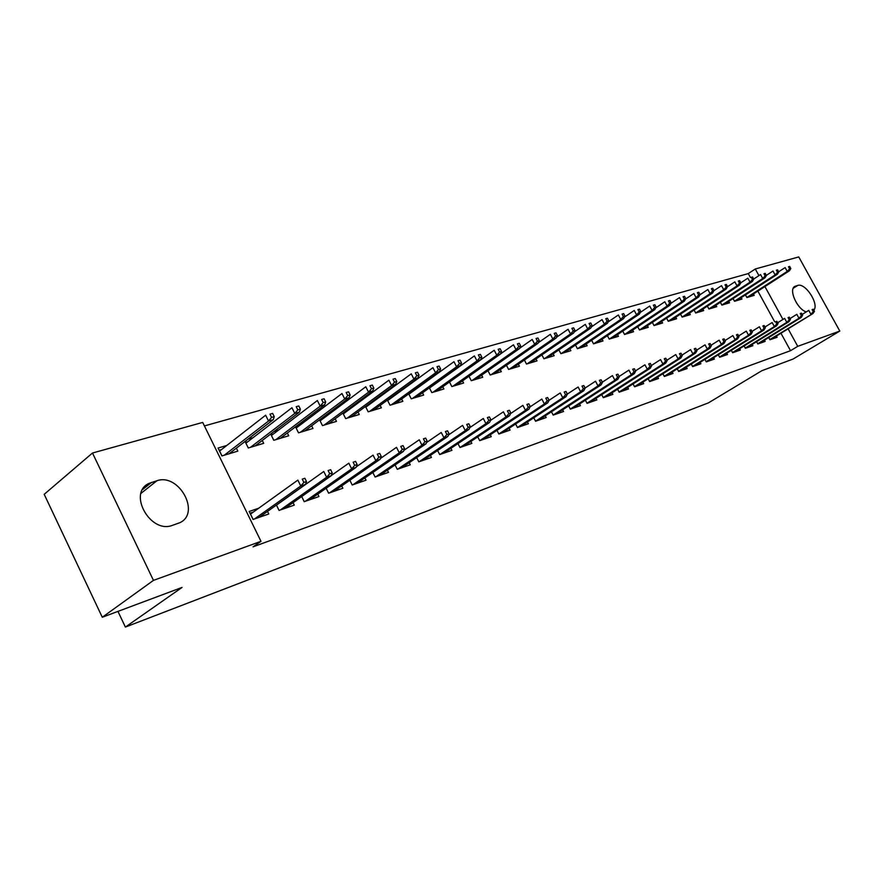 <?xml version="1.0" encoding="UTF-8"?>
<svg xmlns="http://www.w3.org/2000/svg" width="884" height="884" viewBox="0 0 884 884"><rect width="100%" height="100%" fill="white"/><g stroke="black" fill="none" stroke-linecap="round" stroke-linejoin="round"><path stroke-width="1.33" d="M750.394 277.465L748.273 273.587L204.425 425.922M748.273 273.587L755.279 268.99L798.76 256.924L839.8 331.069L797.733 346.34L788.13 328.837M839.8 331.069L793.047 359.059L761.809 370.728L708.46 402.861L125.384 627.076L182.038 587.429L102.279 617.253L44.2 494.322L92.489 453.017L202.701 422.419L260.99 541.317L153.462 580.379L92.489 453.017M117.948 611.385L125.384 627.076M733.046 298.571L734.538 301.289L741.985 299.046L741.223 297.643M756.56 341.688L757.809 343.975L765.135 341.434L764.45 340.174M707.399 306.151L708.946 309.013L716.747 306.66L715.952 305.19M731.355 350.329L732.659 352.727L740.328 350.053L739.621 348.749M680.514 314.085L682.139 317.091L690.316 314.627L689.498 313.102M704.957 359.368L706.316 361.887L714.349 359.092L713.609 357.733M652.337 322.395L654.038 325.577L662.613 322.992L661.762 321.4M677.255 368.838L678.68 371.49L687.111 368.562L686.349 367.136M622.745 331.124L624.535 334.472L633.541 331.754L632.646 330.097M648.171 378.783L649.663 381.579L658.514 378.496L657.729 377.015M591.639 340.274L593.529 343.832L602.987 340.97L602.07 339.235M617.584 389.225L619.154 392.187L628.469 388.949L627.651 387.402M558.898 349.909L560.887 353.677L570.854 350.672L569.893 348.837M585.396 400.209L587.042 403.347L596.855 399.933L595.993 398.319M524.4 360.031L526.499 364.053L537.008 360.882L536.002 358.959M551.45 411.789L553.196 415.115L563.539 411.524L562.644 409.822M487.979 370.716L490.2 375.004L501.305 371.656L500.245 369.623M515.626 423.988L517.471 427.536L528.389 423.734L527.461 421.944M449.481 381.987L451.846 386.573L463.581 383.026L462.476 380.882M477.747 436.873L479.703 440.663L491.25 436.652L490.277 434.762M408.728 393.888L411.248 398.817L423.668 395.071L422.508 392.794M414.132 389.988L415.193 389.678M437.624 450.508L439.702 454.575L451.945 450.321L450.928 448.321M365.501 406.496L368.186 411.811L381.38 407.833L380.153 405.413M370.319 402.96L372.352 402.364M395.071 464.951L397.292 469.316L410.275 464.796L409.204 462.686M319.577 419.856L322.461 425.602L336.472 421.381L335.18 418.795M323.71 416.762L326.848 415.834M349.854 480.266L352.219 484.984L366.031 480.189L364.904 477.935M270.703 434.033L273.797 440.287L288.725 435.779L287.344 433.016M274.062 431.469L278.427 430.165M301.698 496.543L304.24 501.67L318.958 496.554L317.754 494.145M226.812 445.459L218.039 448.055L221.906 455.934L237.84 451.138L236.371 448.155M258.692 508.212L249.155 511.482L253.067 519.461L268.769 514.002L267.498 511.416M260.99 541.317L253.056 546.831L790.528 350.694L780.959 333.246M774.649 321.732L757.875 291.123M276.438 505.062L279.068 510.422L294.273 505.129L293.035 502.642M245.056 441.447L248.282 447.989L263.686 443.337L262.272 440.464M247.984 439.182L253.045 437.691M326.163 488.277L328.616 493.195L342.859 488.244L341.699 485.913M295.532 426.828L298.516 432.828L312.969 428.464L311.632 425.79M299.289 424L303.024 422.883M372.816 472.487L375.103 477.029L388.496 472.376L387.391 470.189M342.893 413.071L345.677 418.596L359.269 414.497L358.009 411.999M347.379 409.756L349.942 408.994M416.673 457.625L418.817 461.835L431.425 457.448L430.375 455.393M387.435 400.098L390.032 405.215L402.839 401.358L401.634 399.004M392.562 396.375L394.087 395.921M457.978 443.591L459.989 447.514L471.879 443.381L470.885 441.447M429.403 387.855L431.834 392.606L443.912 388.96L442.773 386.75M435.083 383.789L435.69 383.601M496.952 430.342L498.852 434.011L510.079 430.099L509.129 428.265M469.006 376.275L471.294 380.706L482.708 377.258L481.625 375.181M533.781 417.8L535.571 421.237L546.202 417.546L545.295 415.8M506.444 365.302L508.598 369.446L519.394 366.197L518.367 364.219M568.655 405.922L570.346 409.148L580.412 405.657L579.539 403.988M541.881 354.904L543.925 358.793L554.158 355.711L553.174 353.832M601.695 394.651L603.308 397.689L612.866 394.374L612.026 392.783M575.484 345.025L577.418 348.694L587.131 345.754L586.191 343.975M633.066 383.943L634.601 386.816L643.685 383.656L642.878 382.142M607.385 335.644L609.22 339.091L618.457 336.307L617.551 334.605M662.889 373.744L664.348 376.474L672.989 373.468L672.205 372.02M637.729 326.704L639.464 329.964L648.248 327.323L647.386 325.699M691.266 364.042L692.658 366.628L700.89 363.766L700.139 362.374M666.602 318.196L668.26 321.279L676.625 318.759L675.796 317.201M718.316 354.793L719.642 357.247L727.488 354.517L726.77 353.18M694.117 310.074L695.697 313.002L703.686 310.593L702.879 309.102M744.107 345.964L745.378 348.296L752.87 345.699L752.173 344.406M720.372 302.317L721.885 305.102L729.51 302.803L728.725 301.378M768.737 337.522L769.964 339.754L777.124 337.268L776.45 336.031M745.444 294.902L746.903 297.554L754.185 295.355L753.433 293.985M806.263 311.908C796.948 309.135 788.141 288.847 795.081 286.294L797.677 285.455C805.236 282.394 819.38 304.041 813.832 310.185M782.959 319.433L764.925 286.571M758.925 275.631L755.279 268.99M102.279 617.253L153.462 580.379M790.528 350.694L797.733 346.34M172.38 525.361C150.302 534.124 127.384 492.819 149.02 483.393L156.921 480.741C179.021 472.818 201.066 513.295 179.706 522.742L172.38 525.361M260.968 516.068L261.233 516.621M253.299 512.09L250.006 513.217M303.875 482.41L306.494 481.526L304.869 478.266L302.251 479.139L303.875 482.41L300.77 485.99L305.488 484.399L259.189 517.328M254.47 518.963L300.77 485.99L297.853 480.111L250.515 514.09L253.144 519.438M302.251 479.139L304.869 478.266M305.488 484.399L306.494 481.526M219.133 450.265L221.564 449.547M274.239 416.629L272.637 413.403L269.974 414.165L271.576 417.392L274.239 416.629L273.311 419.646L268.526 421.027L265.642 415.215L219.608 451.061L221.983 455.912M271.576 417.392L268.526 421.027L224.304 455.216M273.311 419.646L229.078 453.779M269.974 414.165L272.637 413.403M329.721 473.747L332.251 472.896L330.649 469.691L328.119 470.542L329.721 473.747L326.638 477.283L331.202 475.747L284.869 508.399M280.305 509.991L326.638 477.283L323.765 471.503L276.471 505.129M328.119 470.542L330.649 469.691M331.202 475.747L332.251 472.896M354.705 465.371L357.158 464.553L355.578 461.404L353.125 462.221L354.705 465.371L351.655 468.863L356.075 467.371L309.72 499.758M305.3 501.294L351.655 468.863L348.815 463.183L331.279 475.537M353.125 462.221L355.578 461.404M356.075 467.371L357.158 464.553M245.531 442.409L247.774 441.746M300.383 409.137L298.803 405.966L296.228 406.695L297.809 409.878L300.383 409.137L299.422 412.11L294.781 413.447L291.93 407.745L245.907 443.182M297.809 409.878L294.781 413.447L250.481 447.315M299.422 412.11L255.111 445.923M296.228 406.695L298.803 405.966M271.079 434.806L273.156 434.188M325.677 401.888L324.108 398.772L321.621 399.48L323.179 402.596L325.677 401.888L324.66 404.828L320.185 406.121L317.367 400.518L271.432 435.503M323.179 402.596L320.185 406.121L275.841 439.668M324.66 404.828L280.316 438.32M321.621 399.48L324.108 398.772M378.882 457.271L381.258 456.476L379.7 453.382L377.324 454.177L378.882 457.271L375.866 460.708L380.131 459.271L333.798 491.393M329.522 492.874L375.866 460.708L373.048 455.127L356.274 466.851M377.324 454.177L379.7 453.382M380.131 459.271L381.258 456.476M402.286 449.437L404.585 448.663L403.038 445.624L400.739 446.387L402.286 449.437L399.292 452.818L403.424 451.426L357.125 483.283M352.981 484.719L399.292 452.818L396.507 447.337L380.463 458.464M400.739 446.387L403.038 445.624M403.424 451.426L404.585 448.663M295.831 427.436L297.742 426.861M350.141 394.872L348.594 391.811L346.185 392.496L347.732 395.557L350.141 394.872L349.092 397.789L344.76 399.038L341.975 393.524L296.14 428.077M347.732 395.557L344.76 399.038L300.394 432.265M349.092 397.789L304.726 430.95M346.185 392.496L348.594 391.811M319.809 420.298L321.566 419.778M373.833 388.076L372.308 385.07L369.976 385.733L371.501 388.75L373.833 388.076L372.75 390.96L368.551 392.176L365.799 386.75L320.096 420.872M371.501 388.75L368.551 392.176L324.185 425.082M372.75 390.96L328.395 423.812M369.976 385.733L372.308 385.07M424.95 441.845L427.182 441.094L425.657 438.099L423.425 438.84L424.95 441.845L421.977 445.182L425.989 443.834L379.733 475.415M375.722 476.819L421.977 445.182L419.237 439.79L403.877 450.354M423.425 438.84L425.657 438.099M425.989 443.834L427.182 441.094M343.047 413.381L344.672 412.894M396.783 381.501L395.281 378.54L393.015 379.181L394.529 382.153L396.783 381.501L395.667 384.352L391.601 385.523L388.883 380.186L343.312 413.9M394.529 382.153L391.601 385.523L347.257 418.121M395.667 384.352L351.335 416.894M393.015 379.181L395.281 378.54M446.917 434.486L449.072 433.757L447.558 430.817L445.403 431.536L446.917 434.486L443.967 437.779L447.856 436.475L401.668 467.791M397.778 469.15L443.967 437.779L441.249 432.475L426.563 442.508M445.403 431.536L447.558 430.817M447.856 436.475L449.072 433.757M365.589 406.673L367.081 406.231M419.027 375.125L417.535 372.208L415.336 372.838L416.839 375.755L419.027 375.125L417.878 377.943L413.933 379.081L411.248 373.833L365.832 407.137M416.839 375.755L413.933 379.081L369.634 411.369M417.878 377.943L373.589 410.176M415.336 372.838L417.535 372.208M468.2 427.348L470.299 426.652L468.807 423.756L466.708 424.453L468.2 427.348L465.282 430.607L469.05 429.337L422.961 460.398M419.171 461.713L465.282 430.607L462.597 425.381L448.553 434.917M466.708 424.453L468.807 423.756M469.05 429.337L470.299 426.652M488.852 420.43L490.885 419.756L489.404 416.905L487.371 417.579L488.852 420.43L485.957 423.646L489.614 422.408L443.624 453.205M439.945 454.486L485.957 423.646L483.305 418.497L469.879 427.558M487.371 417.579L489.404 416.905M489.614 422.408L490.885 419.756M508.886 413.723L510.853 413.06L509.394 410.253L507.427 410.905L508.886 413.723L506.013 416.894L509.56 415.701L463.691 446.232M460.122 447.47L506.013 416.894L503.394 411.822L490.554 420.43M507.427 410.905L509.394 410.253M509.56 415.701L510.853 413.06M528.334 407.204L530.245 406.563L528.809 403.8L526.886 404.43L528.334 407.204L525.483 410.331L528.93 409.17L483.194 439.447M479.725 440.663L525.483 410.331L522.897 405.347L510.632 413.524M526.886 404.43L528.809 403.8M528.93 409.17L530.245 406.563M547.218 400.883L549.074 400.253L547.649 397.535L545.793 398.143L547.218 400.883L544.4 403.966L547.749 402.839L502.145 432.862M498.841 433.989L544.4 403.966L541.837 399.06L530.113 406.817M545.793 398.143L547.649 397.535M547.749 402.839L549.074 400.253M565.572 394.728L567.384 394.12L565.97 391.435L564.158 392.043L565.572 394.728L562.777 397.778L566.025 396.684L520.588 426.453M517.449 427.502L562.777 397.778L560.235 392.938L549.041 400.319M564.158 392.043L565.97 391.435M566.025 396.684L567.384 394.12M583.407 388.75L585.164 388.164L583.771 385.523L582.015 386.098L583.407 388.75L580.633 391.767L583.805 390.706L538.511 420.22M535.549 421.182L580.633 391.767L578.125 386.993L567.351 394.065M582.015 386.098L583.771 385.523M583.805 390.706L585.164 388.164M600.755 382.938L602.468 382.374L601.087 379.766L599.374 380.33L600.755 382.938L598.004 385.921L601.087 384.883L555.97 414.154M553.152 415.038L598.004 385.921L595.529 381.214L585.097 388.032M599.374 380.33L601.087 379.766M601.087 384.883L602.468 382.374M617.629 377.291L619.286 376.739L617.927 374.164L616.259 374.717L617.629 377.291L614.899 380.231L617.894 379.225L572.954 408.242M570.302 409.06L614.899 380.231L612.446 375.601L602.347 382.153M616.259 374.717L617.927 374.164M617.894 379.225L619.286 376.739M387.468 400.165L388.816 399.756M440.597 368.948L439.116 366.075L436.994 366.683L438.464 369.556L440.597 368.948L439.414 371.733L435.591 372.838L432.939 367.667L387.678 400.585M438.464 369.556L435.591 372.838L391.358 404.817M439.414 371.733L395.192 403.668M436.994 366.683L439.116 366.075M408.872 393.789L409.933 393.468M461.514 362.948L460.056 360.119L457.989 360.705L459.459 363.534L461.514 362.948L460.31 365.711L456.597 366.783L453.978 361.689L408.894 394.22M459.459 363.534L456.597 366.783L412.441 398.463M460.31 365.711L416.165 397.336M457.989 360.705L460.056 360.119M429.823 387.557L430.442 387.369M481.824 357.125L480.377 354.34L478.377 354.915L479.824 357.7L481.824 357.125L480.598 359.865L476.984 360.904L474.388 355.887L429.502 388.043M479.824 357.7L476.984 360.904L432.917 392.286M480.598 359.865L436.541 391.192M478.377 354.915L480.377 354.34M501.537 351.478L500.112 348.738L498.167 349.291L499.593 352.031L501.537 351.478L500.289 354.186L496.786 355.191L494.222 350.252L449.514 382.043M499.593 352.031L496.786 355.191L452.818 386.275M500.289 354.186L456.343 385.214M498.167 349.291L500.112 348.738M520.687 345.987L519.273 343.29L517.383 343.821L518.798 346.528L520.687 345.987L519.416 348.661L516.013 349.644L513.471 344.782L500.344 354.053M518.798 346.528L516.013 349.644L472.155 380.44M519.416 348.661L475.581 379.413M517.383 343.821L519.273 343.29M539.295 340.649L537.903 337.986L536.058 338.517L537.461 341.18L539.295 340.649L538.013 343.301L534.698 344.252L532.19 339.467L519.593 348.307M537.461 341.18L534.698 344.252L490.974 374.772M538.013 343.301L494.3 373.766M536.058 338.517L537.903 337.986M557.384 335.467L556.003 332.848L554.224 333.356L555.605 335.975L557.384 335.467L556.08 338.086L552.865 339.014L550.378 334.296L538.29 342.727M555.605 335.975L552.865 339.014L509.272 369.247M556.08 338.086L512.51 368.274M554.224 333.356L556.003 332.848M574.987 330.417L573.617 327.831L571.882 328.329L573.241 330.914L574.987 330.417L573.661 333.014L570.534 333.92L568.069 329.268L556.478 337.301M573.241 330.914L570.534 333.92L527.085 363.877M573.661 333.014L530.234 362.926M571.882 328.329L573.617 327.831M592.103 325.511L590.744 322.969L589.053 323.445L590.413 325.997L592.103 325.511L590.766 328.086L587.716 328.97L585.285 324.373L574.158 332.041M590.413 325.997L587.716 328.97L544.422 358.639M590.766 328.086L547.494 357.711M589.053 323.445L590.744 322.969M634.049 371.788L635.662 371.247L634.314 368.716L632.69 369.247L634.049 371.788L631.342 374.694L634.259 373.711L589.495 402.496M586.987 403.237L631.342 374.694L628.911 370.12L619.143 376.451M632.69 369.247L634.314 368.716M634.259 373.711L635.662 371.247M608.767 320.737L607.418 318.229L605.772 318.693L607.12 321.212L608.767 320.737L607.418 323.29L604.446 324.141L602.037 319.61L591.363 326.925M607.12 321.212L604.446 324.141L561.307 353.545M607.418 323.29L564.301 352.65M605.772 318.693L607.418 318.229M650.027 366.44L651.607 365.91L650.27 363.401L648.69 363.932L650.027 366.44L647.353 369.302L650.182 368.352L605.617 396.894M603.242 397.568L647.353 369.302L644.944 364.794L635.474 370.893M648.69 363.932L650.27 363.401M650.182 368.352L651.607 365.91M624.988 316.085L623.662 313.61L622.06 314.063L623.386 316.549L624.988 316.085L623.618 318.616L620.734 319.444L618.358 314.98L608.115 321.953M623.386 316.549L620.734 319.444L577.76 348.583M623.618 318.616L580.678 347.699M622.06 314.063L623.662 313.61M665.597 361.224L667.133 360.705L665.807 358.241L664.271 358.749L665.597 361.224L662.934 364.053L665.696 363.125L621.319 391.435M619.087 392.043L662.934 364.053L660.558 359.611L651.386 365.501M664.271 358.749L665.807 358.241M665.696 363.125L667.133 360.705M640.778 311.555L639.475 309.113L637.905 309.555L639.22 312.008L640.778 311.555L639.408 314.052L636.602 314.87L634.237 310.461L624.424 317.113M639.22 312.008L636.602 314.87L593.794 343.743M639.408 314.052L596.645 342.893M637.905 309.555L639.475 309.113M680.757 356.142L682.249 355.644L680.945 353.202L679.442 353.699L680.757 356.142L678.127 358.948L680.813 358.042L636.635 386.109M634.524 386.662L678.127 358.948L675.763 354.561L666.879 360.241M679.442 353.699L680.945 353.202M680.813 358.042L682.249 355.644M656.182 307.146L654.878 304.737L653.353 305.168L654.657 307.588L656.182 307.146L654.79 309.621L652.061 310.406L649.718 306.063L640.314 312.406M654.657 307.588L652.061 310.406L609.43 339.036M654.79 309.621L612.203 338.196M653.353 305.168L654.878 304.737M695.531 351.191L696.99 350.705L695.697 348.296L694.238 348.782L695.531 351.191L692.923 353.965L695.542 353.081L651.563 380.916M649.574 381.424L692.923 353.965L690.592 349.633L681.973 355.125M694.238 348.782L695.697 348.296M695.542 353.081L696.99 350.705M671.177 302.847L669.895 300.461L668.414 300.892L669.696 303.267L671.177 302.847L669.785 305.3L667.122 306.063L664.812 301.776L655.795 307.831M669.696 303.267L667.122 306.063L624.668 334.428M669.785 305.3L627.375 333.622M668.414 300.892L669.895 300.461M709.929 346.362L711.355 345.887L710.073 343.522L708.648 343.987L709.929 346.362L707.344 349.103L709.907 348.241L666.138 375.855M664.26 376.297L707.344 349.103L705.034 344.837L696.68 350.13M708.648 343.987L710.073 343.522M709.907 348.241L711.355 345.887M685.807 298.648L684.536 296.306L683.089 296.715L684.36 299.068L685.807 298.648L684.404 301.079L681.807 301.831L679.52 297.599L670.89 303.367M684.36 299.068L681.807 301.831L639.541 329.942M684.404 301.079L642.182 329.146M683.089 296.715L684.536 296.306M723.985 341.655L725.366 341.191L724.095 338.859L722.703 339.312L723.985 341.655L721.41 344.373L723.908 343.533L680.349 370.915M678.581 371.313L721.41 344.373L719.134 340.152L711.023 345.279M722.703 339.312L724.095 338.859M723.908 343.533L725.366 341.191M700.073 294.56L698.813 292.239L697.399 292.648L698.658 294.969L700.073 294.56L698.669 296.969L696.128 297.698L693.863 293.521L685.597 299.024M698.658 294.969L696.128 297.698L654.049 325.566M698.669 296.969L656.624 324.793M697.399 292.648L698.813 292.239M737.676 337.069L739.035 336.616L737.775 334.307L736.416 334.76L737.676 337.069L735.134 339.743L737.565 338.926L694.216 366.087M692.559 366.44L735.134 339.743L732.869 335.589L725.013 340.539M736.416 334.76L737.775 334.307M737.565 338.926L739.035 336.616M713.985 290.571L712.747 288.283L711.366 288.67L712.614 290.969L713.985 290.571L712.581 292.958L710.095 293.676L707.852 289.543L699.94 294.781M712.614 290.969L710.095 293.676L668.249 321.268M712.581 292.958L670.735 320.538M711.366 288.67L712.747 288.283M751.046 332.594L752.361 332.152L751.124 329.865L749.798 330.307L751.046 332.594L748.527 335.246L750.903 334.439L707.764 361.379M706.206 361.689L748.527 335.246L746.284 331.135L738.648 335.92M749.798 330.307L751.124 329.865M750.903 334.439L752.361 332.152M727.565 286.681L726.339 284.416L724.99 284.803L726.228 287.068L727.565 286.681L726.151 289.046L723.731 289.742L721.51 285.665L713.941 290.659M726.228 287.068L723.731 289.742L682.128 317.069M726.151 289.046L684.503 316.384M724.99 284.803L726.339 284.416M764.096 328.218L765.378 327.787L764.152 325.533L762.859 325.964L764.096 328.218L761.588 330.837L763.909 330.063L720.99 356.782M719.532 357.037L761.588 330.837L759.378 326.782L751.964 331.412M762.859 325.964L764.152 325.533M763.909 330.063L765.378 327.787M740.825 282.88L739.599 280.648L738.295 281.024L739.51 283.256L740.825 282.88L739.4 285.223L737.035 285.897L734.836 281.874L727.554 286.659M739.51 283.256L737.035 285.897L695.686 312.969M739.4 285.223L697.951 312.328M738.295 281.024L739.599 280.648M776.826 323.953L778.086 323.533L776.87 321.301L775.611 321.721L776.826 323.953L774.351 326.55L776.616 325.787L733.908 352.285M732.549 352.506L774.351 326.55L772.152 322.538L764.958 327.025M775.611 321.721L776.87 321.301M776.616 325.787L778.086 323.533M753.776 279.167L752.56 276.957L751.278 277.322L752.494 279.543L753.776 279.167L752.339 281.488L750.041 282.151L747.853 278.173L740.781 282.803M752.494 279.543L750.041 282.151L708.913 308.958M752.339 281.488L711.09 308.361M751.278 277.322L752.56 276.957M789.268 319.787L790.495 319.378L789.29 317.168L788.064 317.577L789.268 319.787L786.804 322.351L789.025 321.61L746.538 347.898M745.256 348.075L786.804 322.351L784.638 318.384L777.655 322.726M788.064 317.577L789.29 317.168M789.025 321.61L790.495 319.378M766.417 275.543L765.212 273.366L763.964 273.72L765.157 275.907L766.417 275.543L764.98 277.841L762.726 278.493L760.571 274.559L753.698 279.046M765.157 275.907L762.726 278.493L721.852 305.046M764.98 277.841L723.93 304.483M763.964 273.72L765.212 273.366M801.423 315.71L802.617 315.312L801.423 313.135L800.219 313.533L801.423 315.71L798.981 318.251L801.147 317.522L758.881 343.611M757.687 343.754L798.981 318.251L796.827 314.339L790.042 318.549M800.219 313.533L801.423 313.135M801.147 317.522L802.617 315.312M778.76 272.007L777.577 269.852L776.351 270.195L777.544 272.36L778.76 272.007L777.334 274.283L775.124 274.913L772.992 271.034L766.317 275.366M777.544 272.36L775.124 274.913L734.494 301.212M777.334 274.283L736.482 300.704M776.351 270.195L777.577 269.852M770.959 339.401L812.982 313.533L769.831 339.522M813.291 311.732L814.462 311.345L813.28 309.19L812.109 309.588L813.291 311.732L810.871 314.251L808.738 310.383L802.153 314.45M812.109 309.588L813.28 309.19M812.982 313.533L814.462 311.345M790.837 268.548L789.655 266.416L788.462 266.758L789.644 268.891L790.837 268.548L789.401 270.802L787.246 271.421L785.125 267.587L778.638 271.786M789.644 268.891L787.246 271.421L746.858 297.477M789.401 270.802L748.759 297.002M788.462 266.758L789.655 266.416M151.617 482.355L142.6 489.515M156.921 480.741L140.998 493.371M797.677 285.455L793.235 288.272M795.644 286.073L793.976 287.134M149.02 483.393L144.18 487.25M795.081 286.294L794.407 286.725"/></g></svg>
